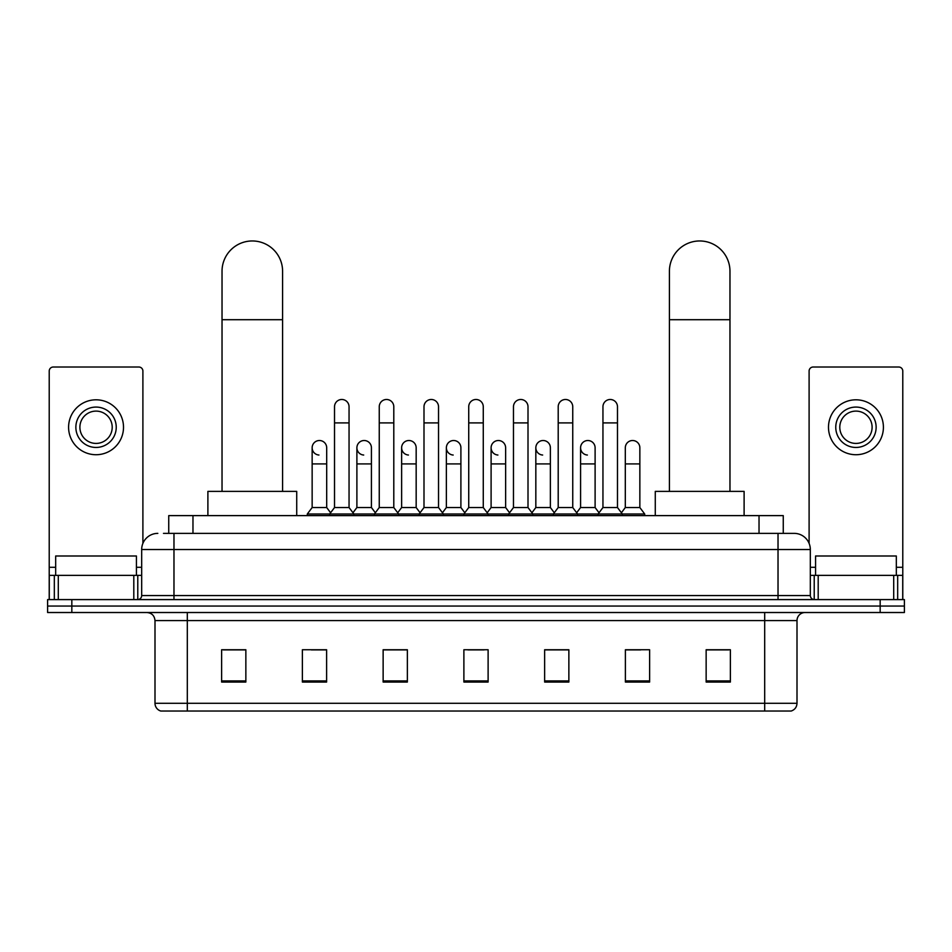 <?xml version="1.0" encoding="UTF-8"?>
<svg xmlns="http://www.w3.org/2000/svg" width="952" height="952" viewBox="0 0 952 952"><rect width="100%" height="100%" fill="white"/><g stroke="black" fill="none" stroke-linecap="round" stroke-linejoin="round"><path stroke-width="1.43" d="M168.742 533.37L168.742 515.615L783.258 515.615L783.258 533.37M163.851 533.37L794.17 533.37A16.148 16.148 0 0 1 810.319 549.53L810.319 595.559C810.533 597.987 811.889 599.332 814.365 599.593M163.482 533.37L173.978 533.37L173.978 549.53L141.681 549.53L141.681 595.559A4.034 4.034 0 0 1 137.635 599.593M157.83 533.37A16.148 16.148 0 0 0 141.681 549.53M71.828 599.593L47.6 599.593L47.6 606.055L71.828 606.055L47.6 606.055L47.6 612.517L71.828 612.517L71.828 606.055L880.172 606.055L71.828 606.055L71.828 599.593L880.172 599.593L880.172 606.055L904.4 606.055L880.172 606.055L880.172 612.517L71.828 612.517M880.172 612.517L904.4 612.517L904.4 599.593L880.172 599.593M810.319 549.53L778.022 549.53L778.022 533.37L794.17 533.37M797.002 703.278C796.776 707.157 794.837 709.74 791.183 711.037L764.694 711.037L764.694 703.278L797.002 703.278L797.002 620.585A8.08 8.08 0 0 1 805.071 612.517M764.694 711.037L160.817 711.037A8.08 8.08 0 0 1 154.998 703.278L154.998 620.585C154.521 615.682 151.832 612.993 146.929 612.517M730.374 682.048L730.374 649.74L706.146 649.74L706.146 682.048L730.374 682.048M649.621 682.048L649.621 649.74L625.393 649.74L625.393 682.048L649.621 682.048M568.868 682.048L568.868 649.74L544.639 649.74L544.639 682.048L568.868 682.048M245.854 682.048L245.854 649.74L221.626 649.74L221.626 682.048L245.854 682.048M326.607 682.048L326.607 649.74L302.379 649.74L302.379 682.048L326.607 682.048M407.361 682.048L407.361 649.74L383.132 649.74L383.132 682.048L407.361 682.048M488.114 682.048L488.114 649.74L463.886 649.74L463.886 682.048L488.114 682.048M625.393 649.907L640.66 649.907M706.146 649.907L728.756 649.907M400.816 649.907L394.604 649.907M311.34 649.907L326.607 649.907M223.244 649.907L245.854 649.907M557.396 649.907L551.184 649.907M467.92 649.907L484.08 649.907M407.361 649.907L383.132 649.907M568.868 649.907L544.639 649.907M136.434 575.365L136.434 555.992L55.68 555.992L55.68 575.365M133.804 599.593L133.804 575.365L58.298 575.365L58.298 599.593M142.895 543.39L142.895 371.066A4.034 4.034 0 0 0 138.849 367.02L53.252 367.02A4.034 4.034 0 0 0 49.218 371.066L49.218 575.365L58.298 575.365M133.804 575.365L141.681 575.365M49.218 599.593L49.218 575.365M96.057 407.075A20.194 20.194 0 0 0 75.862 427.269A20.194 20.194 0 0 0 96.057 447.452A20.194 20.194 0 0 0 116.239 427.269A20.194 20.194 0 0 0 96.057 407.075M96.057 411.109A16.148 16.148 0 0 0 79.897 427.269A16.148 16.148 0 0 0 96.057 443.418A16.148 16.148 0 0 0 112.205 427.269A16.148 16.148 0 0 0 96.057 411.109M96.057 454.723A27.453 27.453 0 0 0 123.51 427.269A27.453 27.453 0 0 0 96.057 399.804A27.453 27.453 0 0 0 68.592 427.269A27.453 27.453 0 0 0 96.057 454.723M222.03 491.387L222.03 271.249A30.285 30.285 0 0 1 252.316 240.963A30.285 30.285 0 0 1 282.589 271.249A30.285 30.285 0 0 0 252.316 240.963M282.589 491.387L282.589 271.249M296.726 515.615L296.726 491.387L207.893 491.387L207.893 515.615M669.411 491.387L669.411 271.249A30.285 30.285 0 0 1 699.684 240.963A30.285 30.285 0 0 1 729.97 271.249A30.285 30.285 0 0 0 699.684 240.963M729.97 491.387L729.97 271.249M744.107 515.615L744.107 491.387L655.273 491.387L655.273 515.615M334.521 422.902L349.051 422.902L349.051 507.535L334.521 507.535L334.521 406.754A7.271 7.271 0 0 1 342.244 399.495A7.271 7.271 0 0 1 349.051 406.754A7.271 7.271 0 0 0 342.244 399.495M334.521 507.535L329.678 513.997L329.678 515.615M349.051 507.535L353.894 513.997L307.306 513.997L307.306 515.615M379.253 507.535L379.253 422.902L393.795 422.902L393.795 507.535L379.253 507.535L374.41 513.997L353.894 513.997L353.894 515.615M379.253 422.902L379.253 406.754A7.271 7.271 0 0 1 386.976 399.495A7.271 7.271 0 0 1 393.795 406.754A7.271 7.271 0 0 0 386.976 399.495M393.795 507.535L398.638 513.997L374.41 513.997L374.41 515.615M423.997 507.535L423.997 422.902L438.527 422.902L438.527 507.535L423.997 507.535L419.154 513.997L398.638 513.997L398.638 515.615M423.997 422.902L423.997 406.754A7.271 7.271 0 0 1 431.72 399.495A7.271 7.271 0 0 1 438.527 406.754A7.271 7.271 0 0 0 431.72 399.495M438.527 507.535L443.37 513.997L419.154 513.997L419.154 515.615M468.729 507.535L468.729 422.902L483.271 422.902L483.271 507.535L468.729 507.535L463.886 513.997L443.37 513.997L443.37 515.615M468.729 422.902L468.729 406.754A7.271 7.271 0 0 1 476.452 399.495A7.271 7.271 0 0 1 483.271 406.754A7.271 7.271 0 0 0 476.452 399.495M483.271 507.535L488.114 513.997L463.886 513.997L463.886 515.615M513.473 507.535L513.473 422.902L528.003 422.902L528.003 507.535L513.473 507.535L508.63 513.997L488.114 513.997L488.114 515.615M513.473 422.902L513.473 406.754A7.271 7.271 0 0 1 521.196 399.495A7.271 7.271 0 0 1 528.003 406.754A7.271 7.271 0 0 0 521.196 399.495M528.003 507.535L532.846 513.997L508.63 513.997L508.63 515.615M558.205 507.535L558.205 422.902L572.747 422.902L572.747 507.535L558.205 507.535L553.362 513.997L532.846 513.997L532.846 515.615M558.205 422.902L558.205 406.754A7.271 7.271 0 0 1 565.928 399.495A7.271 7.271 0 0 1 572.747 406.754A7.271 7.271 0 0 0 565.928 399.495M572.747 507.535L577.59 513.997L553.362 513.997L553.362 515.615M602.949 507.535L602.949 422.902L617.479 422.902L617.479 507.535L602.949 507.535L598.106 513.997L577.59 513.997L577.59 515.615M602.949 422.902L602.949 406.754A7.271 7.271 0 0 1 610.672 399.495A7.271 7.271 0 0 1 617.479 406.754A7.271 7.271 0 0 0 610.672 399.495M617.479 507.535L622.322 513.997L598.106 513.997L598.106 515.615M639.851 507.535L639.851 463.921L625.309 463.921L625.309 507.535L639.851 507.535L644.694 513.997L622.322 513.997L622.322 515.615M318.956 455.032A7.271 7.271 0 0 1 312.149 447.773A7.271 7.271 0 0 1 319.872 440.526A7.271 7.271 0 0 1 326.691 447.773L326.691 463.921L312.149 463.921L312.149 447.773M326.691 463.921L326.691 507.535L312.149 507.535L312.149 463.921M312.149 507.535L307.306 513.997M326.691 507.535L330.606 512.759M363.7 455.032A7.271 7.271 0 0 1 356.893 447.773A7.271 7.271 0 0 1 364.616 440.526A7.271 7.271 0 0 1 371.423 447.773L371.423 463.921L356.893 463.921L356.893 447.773M371.423 463.921L371.423 507.535L356.893 507.535L356.893 463.921M356.893 507.535L352.966 512.759M371.423 507.535L375.338 512.759M408.432 455.032A7.271 7.271 0 0 1 401.625 447.773A7.271 7.271 0 0 1 409.348 440.526A7.271 7.271 0 0 1 416.167 447.773L416.167 463.921L401.625 463.921L401.625 447.773M416.167 463.921L416.167 507.535L401.625 507.535L401.625 463.921M401.625 507.535L397.71 512.759M416.167 507.535L420.082 512.759M453.176 455.032A7.271 7.271 0 0 1 446.369 447.773A7.271 7.271 0 0 1 454.092 440.526A7.271 7.271 0 0 1 460.899 447.773L460.899 463.921L446.369 463.921L446.369 447.773M460.899 463.921L460.899 507.535L446.369 507.535L446.369 463.921M446.369 507.535L442.442 512.759M460.899 507.535L464.814 512.759M497.908 455.032A7.271 7.271 0 0 1 491.101 447.773A7.271 7.271 0 0 1 498.824 440.526A7.271 7.271 0 0 1 505.631 447.773L505.631 463.921L491.101 463.921L491.101 447.773M505.631 463.921L505.631 507.535L491.101 507.535L491.101 463.921M491.101 507.535L487.186 512.759M505.631 507.535L509.558 512.759M542.652 455.032A7.271 7.271 0 0 1 535.833 447.773A7.271 7.271 0 0 1 543.568 440.526A7.271 7.271 0 0 1 550.375 447.773L550.375 463.921L535.833 463.921L535.833 447.773M550.375 463.921L550.375 507.535L535.833 507.535L535.833 463.921M535.833 507.535L531.918 512.759M550.375 507.535L554.29 512.759M587.384 455.032A7.271 7.271 0 0 1 580.577 447.773A7.271 7.271 0 0 1 588.3 440.526A7.271 7.271 0 0 1 595.107 447.773L595.107 463.921L580.577 463.921L580.577 447.773M595.107 463.921L595.107 507.535L580.577 507.535L580.577 463.921M580.577 507.535L576.662 512.759M595.107 507.535L599.034 512.759M625.309 463.921L625.309 447.773A7.271 7.271 0 0 1 633.044 440.526A7.271 7.271 0 0 1 639.851 447.773L639.851 463.921M625.309 507.535L621.394 512.759M644.694 513.997L644.694 515.615M893.702 599.593L893.702 575.365L818.196 575.365L818.196 599.593M902.782 599.593L902.782 575.365L902.782 599.593M893.702 575.365L902.782 575.365L902.782 371.066A4.034 4.034 0 0 0 898.747 367.02L813.151 367.02A4.034 4.034 0 0 0 809.105 371.066L809.105 543.39M810.319 575.365L818.196 575.365M855.943 407.075A20.194 20.194 0 0 0 835.761 427.269A20.194 20.194 0 0 0 855.943 447.452A20.194 20.194 0 0 0 876.137 427.269A20.194 20.194 0 0 0 855.943 407.075M855.943 411.109A16.148 16.148 0 0 0 839.795 427.269A16.148 16.148 0 0 0 855.943 443.418A16.148 16.148 0 0 0 872.103 427.269A16.148 16.148 0 0 0 855.943 411.109M855.943 454.723A27.453 27.453 0 0 0 883.408 427.269A27.453 27.453 0 0 0 855.943 399.804A27.453 27.453 0 0 0 828.49 427.269A27.453 27.453 0 0 0 855.943 454.723M896.32 575.365L896.32 555.992L815.567 555.992L815.567 575.365M192.97 533.37L192.97 515.615M759.03 533.37L759.03 515.615M173.978 599.593L173.978 595.559L810.319 595.559M141.681 595.559L173.978 595.559L173.978 549.53L778.022 549.53L778.022 599.593M764.694 612.517L764.694 620.585L154.998 620.585M797.002 620.585L764.694 620.585L764.694 703.278L187.306 703.278L187.306 711.037M154.998 703.278L187.306 703.278L187.306 612.517M488.114 680.918L463.886 680.918M407.361 680.918L383.132 680.918M326.607 680.918L302.379 680.918M245.854 680.918L221.626 680.918M568.868 680.918L544.639 680.918M649.621 680.918L625.393 680.918M730.374 680.918L706.146 680.918M141.681 567.297L136.434 567.297M55.68 567.297L49.218 567.297M137.778 575.365L137.778 599.593M49.278 575.365L49.278 599.593M54.323 599.593L54.323 575.365M222.03 319.705L282.589 319.705M669.411 319.705L729.97 319.705M902.782 567.297L896.32 567.297M815.567 567.297L810.319 567.297M902.722 599.593L902.722 575.365M897.677 575.365L897.677 599.593M814.222 599.593L814.222 575.365M349.051 422.902L349.051 406.754M393.795 422.902L393.795 406.754M438.527 422.902L438.527 406.754M483.271 422.902L483.271 406.754M528.003 422.902L528.003 406.754M572.747 422.902L572.747 406.754M617.479 422.902L617.479 406.754"/></g></svg>

